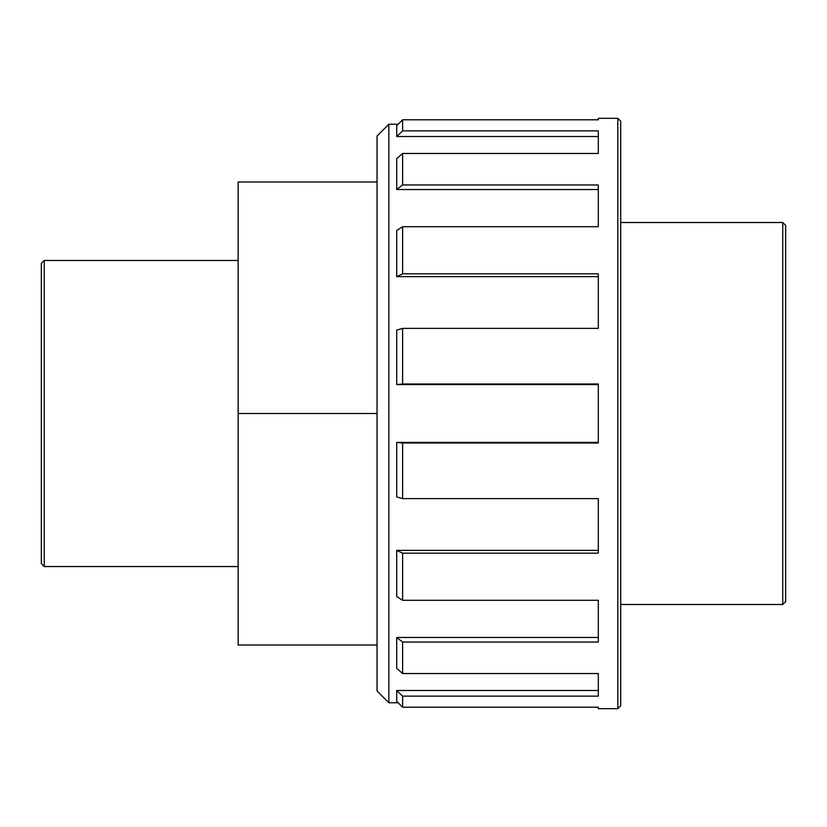 <?xml version="1.0" encoding="UTF-8"?>
<svg xmlns="http://www.w3.org/2000/svg" width="827" height="827" viewBox="0 0 827 827"><rect width="100%" height="100%" fill="white"/><g stroke="black" fill="none" stroke-linecap="round" stroke-linejoin="round"><path stroke-width="1.24" d="M377.04 181.992L238.135 181.992L238.135 413.5L377.04 413.5M238.135 413.5L238.135 645.008L377.04 645.008M598.303 136.517L396.712 136.517L402.615 130.862L598.303 130.862L598.303 153.46L402.615 153.46L396.712 158.66L396.712 189.528L402.615 184.959L598.303 184.959L598.303 226.701L402.615 226.701L396.712 230.433L396.712 276.632L402.615 273.84L598.303 273.84L598.303 328.381L402.615 328.381L396.712 330.076L396.712 384.576L402.615 383.986L598.303 383.986L598.303 443.014L402.615 443.014L396.712 442.424L598.303 442.424M396.712 189.528L598.303 189.528M396.712 276.632L598.303 276.632M396.712 384.576L598.303 384.576M396.712 442.424L396.712 496.924L402.615 498.619L598.303 498.619L598.303 553.16L402.615 553.16L396.712 550.368L598.303 550.368M396.712 550.368L396.712 596.567L402.615 600.299L598.303 600.299L598.303 642.041L402.615 642.041L396.712 637.472L598.303 637.472M396.712 637.472L396.712 668.34L402.615 673.54L598.303 673.54L598.303 696.138L402.615 696.138L396.712 690.483L598.303 690.483M396.712 690.483L396.712 701.317L402.615 707.199L598.303 707.199L598.303 708.677L617.81 708.677L620.705 705.782L620.705 121.218L617.81 118.323L617.81 708.677M402.615 184.959L402.615 153.46M402.615 273.84L402.615 226.701M402.615 383.986L402.615 328.381M402.615 498.619L402.615 443.014M402.615 600.299L402.615 553.16M402.615 673.54L402.615 642.041M402.615 707.199L402.615 696.138M617.81 118.323L598.303 118.323L598.303 119.801L402.615 119.801L396.712 125.683L396.712 136.517M402.615 130.862L402.615 119.801L398.169 124.226L388.845 124.226L388.845 702.774L377.04 690.958L377.04 136.041L388.845 124.226M782.755 604.496L785.65 601.601L785.65 225.399L782.755 222.504L782.755 604.496L620.705 604.496M41.35 263.358L41.35 563.642L44.244 566.536L44.244 260.464L41.35 263.358M238.135 566.536L44.244 566.536M398.169 702.774L388.845 702.774M782.755 222.504L620.705 222.504M238.135 260.464L44.244 260.464"/></g></svg>
